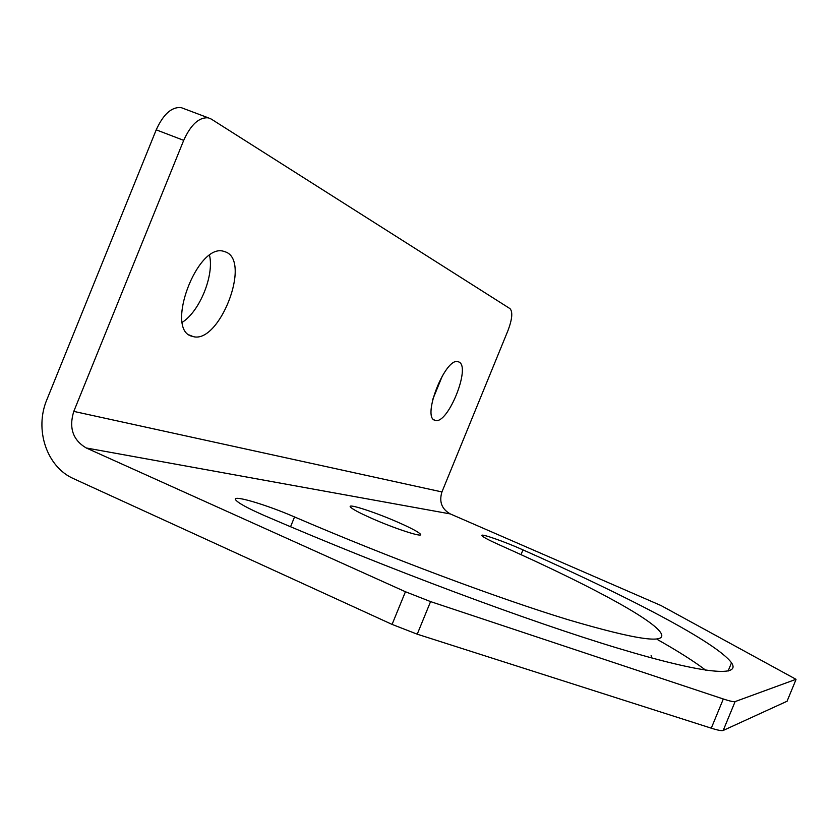 <?xml version="1.0" encoding="UTF-8"?>
<svg xmlns="http://www.w3.org/2000/svg" width="838" height="838" viewBox="0 0 838 838"><rect width="100%" height="100%" fill="white"/><g stroke="black" fill="none" stroke-linecap="round" stroke-linejoin="round"><path stroke-width="1.26" d="M183.627 108.542L181.102 107.589C171.664 106.751 163.368 114.167 156.224 129.838L46.949 399.475C34.169 429.412 46.666 467.059 73.744 478.749L392.079 624.404L405.445 591.743L86.23 447.963L450.299 513.924C441.731 509.106 438.944 501.773 441.94 491.937L508.006 330.476C512.228 319.173 512.898 311.893 510.007 308.635L211.218 119.048L208.285 117.833C199.067 117.09 190.865 124.6 183.7 140.355L73.786 411.395C68.716 427.872 72.864 440.055 86.23 447.963M191.85 336.227C164.709 329.879 197.213 242.79 223.683 251.306L226.03 252.102C251.295 262.064 219.189 344.188 193.096 336.572L191.85 336.227M434.943 420.299C421.545 417.617 445.324 357.114 458.019 361.691L458.795 361.953C471.323 366.405 447.984 424.562 435.362 420.414L434.943 420.299M442.632 375.256L432.722 399.464M209.542 255.37C214.256 275.555 199.737 311.212 182.317 322.274M787.05 701.249L723.204 730.453L735.115 701.595C733.742 701.993 729.804 701.123 723.32 698.997L430.575 601.6L405.445 591.743M735.115 701.595L796.006 679.304L661.004 605.539L450.299 513.924M398.427 522.462C376.032 512.542 347.927 503.324 350.253 506.781C351.677 508.771 358.915 512.667 371.957 518.471C395.148 528.757 423.305 537.86 420.519 534.288C418.853 532.182 411.5 528.244 398.427 522.462M294.547 516.952C266.589 504.78 232.692 494.671 235.499 499.616C237.468 502.674 247.262 508.069 264.881 515.789C387.963 568.887 529.061 621.419 617.47 648.088C706.225 674.852 741.169 676.832 731.501 662.806C717.035 642.578 627.243 596.143 522.964 549.875C504.088 541.411 479.828 532.958 481.871 535.618C483.013 537.053 488.764 540.112 499.144 544.784C582.295 581.792 650.602 617.575 660.616 632.533C668.41 644.485 637.509 640.19 567.902 619.659C497.961 598.301 389.67 557.857 294.547 516.952L290.556 526.746M723.204 730.453C721.769 730.998 717.799 730.244 711.284 728.18L417.23 634.188L392.079 624.404M705.711 670.201C693.969 661.297 677.952 651.126 657.673 639.687M651.985 658.05L651.095 655.672M183.7 140.355L156.224 129.838M73.786 411.395L441.94 491.937M786.903 701.605L795.943 679.712M417.23 634.188L430.575 601.6M711.284 728.18L723.32 698.997M521.006 554.651L522.964 549.875M181.102 107.589L208.285 117.833M435.362 420.414L434.157 419.911M193.096 336.572L189.43 335.032M728.075 671.123L731.501 662.806M420.257 534.927L420.519 534.288"/></g></svg>
